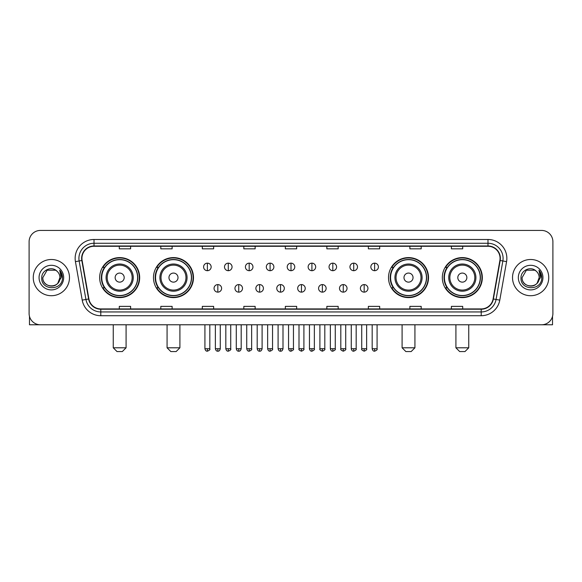 <?xml version="1.0" encoding="UTF-8"?>
<svg xmlns="http://www.w3.org/2000/svg" width="582" height="582" viewBox="0 0 582 582"><rect width="100%" height="100%" fill="white"/><g stroke="black" fill="none" stroke-linecap="round" stroke-linejoin="round"><path stroke-width="0.87" d="M442.327 277.607A19.999 19.999 0 0 0 462.326 297.606A19.999 19.999 0 0 0 482.333 277.607A19.999 19.999 0 0 0 462.326 257.6A19.999 19.999 0 0 0 442.327 277.607M388.514 277.607A19.999 19.999 0 0 0 408.513 297.606A19.999 19.999 0 0 0 428.519 277.607A19.999 19.999 0 0 0 408.513 257.6A19.999 19.999 0 0 0 388.514 277.607M153.481 277.607A19.999 19.999 0 0 0 173.487 297.606A19.999 19.999 0 0 0 193.486 277.607A19.999 19.999 0 0 0 173.487 257.6A19.999 19.999 0 0 0 153.481 277.607M99.668 277.607A19.999 19.999 0 0 0 119.674 297.606A19.999 19.999 0 0 0 139.673 277.607A19.999 19.999 0 0 0 119.674 257.6A19.999 19.999 0 0 0 99.668 277.607M104.469 287.792A18.304 18.304 0 0 1 104.469 267.414M158.282 287.792A18.304 18.304 0 0 1 158.282 267.414M393.308 287.792A18.304 18.304 0 0 1 393.308 267.414M447.122 287.792A18.304 18.304 0 0 1 447.122 267.414M29.1 241.756L29.1 313.451A11.32 11.32 0 0 0 40.42 324.778L541.58 324.778A11.32 11.32 0 0 0 552.9 313.451L552.9 241.756A11.32 11.32 0 0 0 541.58 230.428L40.42 230.428A11.32 11.32 0 0 0 29.1 241.756L29.1 313.451M33.254 277.607A18.115 18.115 0 0 0 51.369 295.714A18.115 18.115 0 0 0 69.476 277.607A18.115 18.115 0 0 0 51.369 259.492A18.115 18.115 0 0 0 33.254 277.607A18.115 18.115 0 0 0 51.369 295.714A18.115 18.115 0 0 0 69.476 277.607A18.115 18.115 0 0 0 51.369 259.492A18.115 18.115 0 0 0 33.254 277.607M512.524 277.607A18.115 18.115 0 0 0 530.631 295.714A18.115 18.115 0 0 0 548.746 277.607A18.115 18.115 0 0 0 530.631 259.492A18.115 18.115 0 0 0 512.524 277.607A18.115 18.115 0 0 0 530.631 295.714A18.115 18.115 0 0 0 548.746 277.607A18.115 18.115 0 0 0 530.631 259.492A18.115 18.115 0 0 0 512.524 277.607M81.931 258.357A12.077 12.077 0 0 1 94.008 246.281L487.992 246.281A12.077 12.077 0 0 1 499.887 260.452L493.099 298.944A12.077 12.077 0 0 1 481.205 308.926L100.795 308.926A12.077 12.077 0 0 1 88.901 298.944L82.113 260.452A12.077 12.077 0 0 1 81.931 258.357M81.633 258.357A12.375 12.375 0 0 0 81.822 260.503L88.609 298.995A12.375 12.375 0 0 0 100.795 309.224L481.205 309.224A12.375 12.375 0 0 0 493.391 298.995L500.178 260.503A12.375 12.375 0 0 0 487.992 245.982L94.008 245.982A12.375 12.375 0 0 0 81.633 258.357M75.427 261.631A18.871 18.871 0 0 1 94.008 239.486L487.992 239.486A18.871 18.871 0 0 1 506.573 261.631L499.785 300.123A18.871 18.871 0 0 1 481.205 315.72L100.795 315.72A18.871 18.871 0 0 1 82.215 300.123L75.427 261.631L79.145 260.976A15.096 15.096 0 0 1 94.008 243.261L487.992 243.261A15.096 15.096 0 0 1 502.855 260.976L496.068 299.468A15.096 15.096 0 0 1 481.205 311.945L100.795 311.945A15.096 15.096 0 0 1 85.932 299.468L79.145 260.976A15.096 15.096 0 0 1 78.912 258.357M541.58 230.428L40.42 230.428M40.42 324.778L541.58 324.778M552.9 313.451L552.9 241.756M493.391 298.995L496.068 299.468L502.855 260.976L506.573 261.631M285.34 246.281L285.34 248.834L296.66 248.834L296.66 246.281M243.829 246.281L243.829 248.834L255.149 248.834L255.149 246.281M202.318 246.281L202.318 248.834L213.638 248.834L213.638 246.281M160.807 246.281L160.807 248.834L172.126 248.834L172.126 246.281M119.295 246.281L119.295 248.834L130.615 248.834L130.615 246.281M326.851 246.281L326.851 248.834L338.171 248.834L338.171 246.281M368.362 246.281L368.362 248.834L379.682 248.834L379.682 246.281M409.873 246.281L409.873 248.834L421.193 248.834L421.193 246.281M451.385 246.281L451.385 248.834L462.705 248.834L462.705 246.281M296.66 308.926L296.66 306.372L285.34 306.372L285.34 308.926M255.149 308.926L255.149 306.372L243.829 306.372L243.829 308.926M213.638 308.926L213.638 306.372L202.318 306.372L202.318 308.926M172.126 308.926L172.126 306.372L160.807 306.372L160.807 308.926M130.615 308.926L130.615 306.372L119.295 306.372L119.295 308.926M338.171 308.926L338.171 306.372L326.851 306.372L326.851 308.926M379.682 308.926L379.682 306.372L368.362 306.372L368.362 308.926M421.193 308.926L421.193 306.372L409.873 306.372L409.873 308.926M462.705 308.926L462.705 306.372L451.385 306.372L451.385 308.926M56.956 271.161A8.526 8.526 0 0 1 59.895 277.607C60.419 288.607 42.311 288.607 42.835 277.607L47.098 270.215L55.632 270.215L56.956 271.161C51.718 265.676 41.642 270.193 41.737 277.607C40.776 290.767 62.121 291.116 62.47 278.24L62.485 277.607C62.456 274.806 61.525 272.347 59.699 270.23L61.168 277.607L57.902 283.085A8.526 8.526 0 0 0 59.895 277.607L57.88 283.107M57.902 283.085C53.377 289.203 42.391 285.289 42.835 277.607M39.059 277.607A12.302 12.302 0 0 0 51.369 289.909A12.302 12.302 0 0 0 63.671 277.607A12.302 12.302 0 0 0 51.369 265.297A12.302 12.302 0 0 0 39.059 277.607M59.779 270.324L62.485 277.927M29.478 316.353L29.478 324.778L73.252 324.778M122.315 351.572L117.026 351.572L113.257 347.796L126.083 347.796L122.315 351.572M124.199 277.607A4.525 4.525 0 0 0 119.674 273.074A4.525 4.525 0 0 0 115.141 277.607A4.525 4.525 0 0 0 119.674 282.132A4.525 4.525 0 0 0 124.199 277.607M133.256 277.607A13.582 13.582 0 0 0 119.674 264.017A13.582 13.582 0 0 0 106.084 277.607A13.582 13.582 0 0 0 119.674 291.189A13.582 13.582 0 0 0 133.256 277.607A13.582 13.582 0 0 1 119.674 291.189A13.582 13.582 0 0 1 106.084 277.607M137.599 277.607A17.926 17.926 0 0 0 119.674 259.681A17.926 17.926 0 0 0 101.748 277.607A17.926 17.926 0 0 0 119.674 295.525A17.926 17.926 0 0 0 137.599 277.607M139.294 277.607A19.621 19.621 0 0 1 102.898 287.792L104.716 287.792A18.093 18.093 0 0 0 131.641 291.167A18.093 18.093 0 0 0 131.641 264.039A18.093 18.093 0 0 0 104.716 267.414L102.898 267.414A19.621 19.621 0 0 1 139.294 277.607M176.128 351.572L170.846 351.572L167.07 347.796L179.903 347.796L176.128 351.572M178.012 277.607A4.525 4.525 0 0 0 173.487 273.074A4.525 4.525 0 0 0 168.955 277.607A4.525 4.525 0 0 0 173.487 282.132A4.525 4.525 0 0 0 178.012 277.607M187.069 277.607A13.582 13.582 0 0 0 173.487 264.017A13.582 13.582 0 0 0 159.897 277.607A13.582 13.582 0 0 0 173.487 291.189A13.582 13.582 0 0 0 187.069 277.607A13.582 13.582 0 0 1 173.487 291.189A13.582 13.582 0 0 1 159.897 277.607M191.413 277.607A17.926 17.926 0 0 0 173.487 259.681A17.926 17.926 0 0 0 155.561 277.607A17.926 17.926 0 0 0 173.487 295.525A17.926 17.926 0 0 0 191.413 277.607M193.108 277.607A19.621 19.621 0 0 1 156.711 287.792L158.53 287.792A18.093 18.093 0 0 0 185.454 291.167A18.093 18.093 0 0 0 185.454 264.039A18.093 18.093 0 0 0 158.53 267.414L156.711 267.414A19.621 19.621 0 0 1 193.108 277.607M411.154 351.572L405.872 351.572L402.097 347.796L414.93 347.796L411.154 351.572M413.045 277.607A4.525 4.525 0 0 0 408.513 273.074A4.525 4.525 0 0 0 403.988 277.607A4.525 4.525 0 0 0 408.513 282.132A4.525 4.525 0 0 0 413.045 277.607M422.103 277.607A13.582 13.582 0 0 0 408.513 264.017A13.582 13.582 0 0 0 394.931 277.607A13.582 13.582 0 0 0 408.513 291.189A13.582 13.582 0 0 0 422.103 277.607A13.582 13.582 0 0 1 408.513 291.189A13.582 13.582 0 0 1 394.931 277.607M426.439 277.607A17.926 17.926 0 0 0 408.513 259.681A17.926 17.926 0 0 0 390.587 277.607A17.926 17.926 0 0 0 408.513 295.525A17.926 17.926 0 0 0 426.439 277.607M428.141 277.607A19.621 19.621 0 0 1 391.744 287.792L393.563 287.792A18.093 18.093 0 0 0 420.488 291.167A18.093 18.093 0 0 0 420.488 264.039A18.093 18.093 0 0 0 393.563 267.414L391.744 267.414A19.621 19.621 0 0 1 428.141 277.607M464.974 351.572L459.685 351.572L455.917 347.796L468.743 347.796L464.974 351.572M466.859 277.607A4.525 4.525 0 0 0 462.326 273.074A4.525 4.525 0 0 0 457.801 277.607A4.525 4.525 0 0 0 462.326 282.132A4.525 4.525 0 0 0 466.859 277.607M475.916 277.607A13.582 13.582 0 0 0 462.326 264.017A13.582 13.582 0 0 0 448.744 277.607A13.582 13.582 0 0 0 462.326 291.189A13.582 13.582 0 0 0 475.916 277.607A13.582 13.582 0 0 1 462.326 291.189A13.582 13.582 0 0 1 448.744 277.607M480.252 277.607A17.926 17.926 0 0 0 462.326 259.681A17.926 17.926 0 0 0 444.401 277.607A17.926 17.926 0 0 0 462.326 295.525A17.926 17.926 0 0 0 480.252 277.607M481.954 277.607A19.621 19.621 0 0 1 445.557 287.792L447.376 287.792A18.093 18.093 0 0 0 474.301 291.167A18.093 18.093 0 0 0 474.301 264.039A18.093 18.093 0 0 0 447.376 267.414L445.557 267.414A19.621 19.621 0 0 1 481.954 277.607M207.374 263.151A3.776 3.776 0 0 0 203.598 266.92A3.776 3.776 0 0 0 207.374 270.695A3.776 3.776 0 0 0 211.15 266.92A3.776 3.776 0 0 0 207.374 263.151L207.374 270.695A3.776 3.776 0 0 0 211.15 266.92A3.776 3.776 0 0 0 207.374 263.151M228.282 263.151A3.776 3.776 0 0 0 224.507 266.92A3.776 3.776 0 0 0 228.282 270.695A3.776 3.776 0 0 0 232.051 266.92A3.776 3.776 0 0 0 228.282 263.151L228.282 270.695A3.776 3.776 0 0 0 232.051 266.92A3.776 3.776 0 0 0 228.282 263.151M249.183 263.151A3.776 3.776 0 0 0 245.415 266.92A3.776 3.776 0 0 0 249.183 270.695A3.776 3.776 0 0 0 252.959 266.92A3.776 3.776 0 0 0 249.183 263.151L249.183 270.695A3.776 3.776 0 0 0 252.959 266.92A3.776 3.776 0 0 0 249.183 263.151M270.092 263.151A3.776 3.776 0 0 0 266.316 266.92A3.776 3.776 0 0 0 270.092 270.695A3.776 3.776 0 0 0 273.867 266.92A3.776 3.776 0 0 0 270.092 263.151L270.092 270.695A3.776 3.776 0 0 0 273.867 266.92A3.776 3.776 0 0 0 270.092 263.151M291 263.151A3.776 3.776 0 0 0 287.224 266.92A3.776 3.776 0 0 0 291 270.695A3.776 3.776 0 0 0 294.776 266.92A3.776 3.776 0 0 0 291 263.151L291 270.695A3.776 3.776 0 0 0 294.776 266.92A3.776 3.776 0 0 0 291 263.151M311.908 263.151A3.776 3.776 0 0 0 308.133 266.92A3.776 3.776 0 0 0 311.908 270.695A3.776 3.776 0 0 0 315.684 266.92A3.776 3.776 0 0 0 311.908 263.151L311.908 270.695A3.776 3.776 0 0 0 315.684 266.92A3.776 3.776 0 0 0 311.908 263.151M332.817 263.151A3.776 3.776 0 0 0 329.041 266.92A3.776 3.776 0 0 0 332.817 270.695A3.776 3.776 0 0 0 336.585 266.92A3.776 3.776 0 0 0 332.817 263.151L332.817 270.695A3.776 3.776 0 0 0 336.585 266.92A3.776 3.776 0 0 0 332.817 263.151M353.718 263.151A3.776 3.776 0 0 0 349.949 266.92A3.776 3.776 0 0 0 353.718 270.695A3.776 3.776 0 0 0 357.493 266.92A3.776 3.776 0 0 0 353.718 263.151L353.718 270.695A3.776 3.776 0 0 0 357.493 266.92A3.776 3.776 0 0 0 353.718 263.151M374.626 263.151A3.776 3.776 0 0 0 370.85 266.92A3.776 3.776 0 0 0 374.626 270.695A3.776 3.776 0 0 0 378.402 266.92A3.776 3.776 0 0 0 374.626 263.151L374.626 270.695A3.776 3.776 0 0 0 378.402 266.92A3.776 3.776 0 0 0 374.626 263.151M217.828 284.583A3.776 3.776 0 0 0 214.052 288.359A3.776 3.776 0 0 0 217.828 292.135A3.776 3.776 0 0 0 221.604 288.359A3.776 3.776 0 0 0 217.828 284.583L217.828 292.135A3.776 3.776 0 0 0 221.604 288.359A3.776 3.776 0 0 0 217.828 284.583M238.736 284.583A3.776 3.776 0 0 0 234.961 288.359A3.776 3.776 0 0 0 238.736 292.135A3.776 3.776 0 0 0 242.505 288.359A3.776 3.776 0 0 0 238.736 284.583L238.736 292.135A3.776 3.776 0 0 0 242.505 288.359A3.776 3.776 0 0 0 238.736 284.583M259.637 284.583A3.776 3.776 0 0 0 255.869 288.359A3.776 3.776 0 0 0 259.637 292.135A3.776 3.776 0 0 0 263.413 288.359A3.776 3.776 0 0 0 259.637 284.583L259.637 292.135A3.776 3.776 0 0 0 263.413 288.359A3.776 3.776 0 0 0 259.637 284.583M280.546 284.583A3.776 3.776 0 0 0 276.77 288.359A3.776 3.776 0 0 0 280.546 292.135A3.776 3.776 0 0 0 284.322 288.359A3.776 3.776 0 0 0 280.546 284.583L280.546 292.135A3.776 3.776 0 0 0 284.322 288.359A3.776 3.776 0 0 0 280.546 284.583M301.454 284.583A3.776 3.776 0 0 0 297.678 288.359A3.776 3.776 0 0 0 301.454 292.135A3.776 3.776 0 0 0 305.23 288.359A3.776 3.776 0 0 0 301.454 284.583L301.454 292.135A3.776 3.776 0 0 0 305.23 288.359A3.776 3.776 0 0 0 301.454 284.583M322.363 284.583A3.776 3.776 0 0 0 318.587 288.359A3.776 3.776 0 0 0 322.363 292.135A3.776 3.776 0 0 0 326.131 288.359A3.776 3.776 0 0 0 322.363 284.583L322.363 292.135A3.776 3.776 0 0 0 326.131 288.359A3.776 3.776 0 0 0 322.363 284.583M343.264 284.583A3.776 3.776 0 0 0 339.495 288.359A3.776 3.776 0 0 0 343.264 292.135A3.776 3.776 0 0 0 347.039 288.359A3.776 3.776 0 0 0 343.264 284.583L343.264 292.135A3.776 3.776 0 0 0 347.039 288.359A3.776 3.776 0 0 0 343.264 284.583M364.172 284.583A3.776 3.776 0 0 0 360.396 288.359A3.776 3.776 0 0 0 364.172 292.135A3.776 3.776 0 0 0 367.948 288.359A3.776 3.776 0 0 0 364.172 284.583L364.172 292.135A3.776 3.776 0 0 0 367.948 288.359A3.776 3.776 0 0 0 364.172 284.583M552.522 316.353L552.522 324.778L508.748 324.778M536.218 271.161A8.526 8.526 0 0 1 539.165 277.607C539.689 288.607 521.581 288.607 522.105 277.607L526.368 270.215L534.902 270.215L536.218 271.161C530.988 265.676 520.912 270.193 521.006 277.607C520.046 290.767 541.391 291.116 541.74 278.24L541.755 277.607C541.726 274.806 540.794 272.347 538.968 270.23L540.438 277.607L537.171 283.085A8.526 8.526 0 0 0 539.165 277.607L537.15 283.107M537.171 283.085C532.646 289.203 521.661 285.289 522.105 277.607M518.329 277.607A12.302 12.302 0 0 0 530.631 289.909A12.302 12.302 0 0 0 542.941 277.607A12.302 12.302 0 0 0 530.631 265.297A12.302 12.302 0 0 0 518.329 277.607M539.048 270.324L541.755 277.927M487.992 239.486L487.992 245.982M79.145 260.976L81.822 260.503M100.795 315.72L100.795 309.224M481.205 309.224L481.205 315.72M82.215 300.123L88.609 298.995M500.178 260.503L502.855 260.976M94.008 239.486L94.008 245.982M496.068 299.468L499.785 300.123M132.15 277.607A12.484 12.484 0 0 0 119.674 265.123A12.484 12.484 0 0 0 107.19 277.607A12.484 12.484 0 0 0 119.674 290.083A12.484 12.484 0 0 0 132.15 277.607M185.964 277.607A12.484 12.484 0 0 0 173.487 265.123A12.484 12.484 0 0 0 161.003 277.607A12.484 12.484 0 0 0 173.487 290.083A12.484 12.484 0 0 0 185.964 277.607M420.997 277.607A12.484 12.484 0 0 0 408.513 265.123A12.484 12.484 0 0 0 396.036 277.607A12.484 12.484 0 0 0 408.513 290.083A12.484 12.484 0 0 0 420.997 277.607M474.81 277.607A12.484 12.484 0 0 0 462.326 265.123A12.484 12.484 0 0 0 449.85 277.607A12.484 12.484 0 0 0 462.326 290.083A12.484 12.484 0 0 0 474.81 277.607M207.374 348.742L204.922 348.742C205.351 350.488 206.166 351.302 207.374 351.193L207.374 348.742L209.826 348.742L209.826 324.778M228.282 348.742L225.823 348.742C226.252 350.488 227.075 351.302 228.282 351.193L228.282 348.742L230.734 348.742L230.734 324.778M249.183 348.742L246.732 348.742C247.161 350.488 247.983 351.302 249.183 351.193L249.183 348.742L251.642 348.742L251.642 324.778M270.092 348.742L267.64 348.742C268.069 350.488 268.884 351.302 270.092 351.193L270.092 348.742L272.543 348.742L272.543 324.778M291 348.742L288.548 348.742C288.978 350.488 289.792 351.302 291 351.193L291 348.742L293.452 348.742L293.452 324.778M311.908 348.742L309.457 348.742C309.879 350.488 310.701 351.302 311.908 351.193L311.908 348.742L314.36 348.742L314.36 324.778M332.817 348.742L330.358 348.742C330.787 350.488 331.609 351.302 332.817 351.193L332.817 348.742L335.268 348.742L335.268 324.778M353.718 348.742L351.266 348.742C351.695 350.488 352.51 351.302 353.718 351.193L353.718 348.742L356.177 348.742L356.177 324.778M374.626 348.742L372.174 348.742C372.604 350.488 373.418 351.302 374.626 351.193L374.626 348.742L377.078 348.742L377.078 324.778M217.828 348.742L215.376 348.742C215.798 350.488 216.62 351.302 217.828 351.193L217.828 348.742L220.28 348.742L220.28 324.778M238.736 348.742L236.277 348.742C236.707 350.488 237.529 351.302 238.736 351.193L238.736 348.742L241.188 348.742L241.188 324.778M259.637 348.742L257.186 348.742C257.615 350.488 258.43 351.302 259.637 351.193L259.637 348.742L262.096 348.742L262.096 324.778M280.546 348.742L278.094 348.742C278.523 350.488 279.338 351.302 280.546 351.193L280.546 348.742L282.998 348.742L282.998 324.778M301.454 348.742L299.002 348.742C298.501 349.52 299.323 350.342 301.454 351.193L301.454 348.742L303.906 348.742L303.906 324.778M322.363 348.742L319.904 348.742C319.409 349.52 320.224 350.342 322.363 351.193L322.363 348.742L324.814 348.742L324.814 324.778M343.264 348.742L340.812 348.742C340.317 349.52 341.132 350.342 343.264 351.193L343.264 348.742L345.723 348.742L345.723 324.778M364.172 348.742L361.72 348.742C361.226 349.52 362.04 350.342 364.172 351.193L364.172 348.742L366.624 348.742L366.624 324.778M126.083 324.778L126.083 347.796M113.257 324.778L113.257 347.796M179.903 324.778L179.903 347.796M167.07 324.778L167.07 347.796M414.93 324.778L414.93 347.796M402.097 324.778L402.097 347.796M468.743 324.778L468.743 347.796M455.917 324.778L455.917 347.796M204.922 348.742L204.922 324.778M209.826 348.742C210.32 349.52 209.505 350.342 207.374 351.193M225.823 348.742L225.823 324.778M230.734 348.742C231.229 349.52 230.414 350.342 228.282 351.193M246.732 348.742L246.732 324.778M251.642 348.742C252.137 349.52 251.322 350.342 249.183 351.193M267.64 348.742L267.64 324.778M272.543 348.742C273.045 349.52 272.223 350.342 270.092 351.193M288.548 348.742L288.548 324.778M293.452 348.742C293.954 349.52 293.132 350.342 291 351.193M309.457 348.742L309.457 324.778M314.36 348.742C314.855 349.52 314.04 350.342 311.908 351.193M330.358 348.742L330.358 324.778M335.268 348.742C335.763 349.52 334.948 350.342 332.817 351.193M351.266 348.742L351.266 324.778M356.177 348.742C356.671 349.52 355.857 350.342 353.718 351.193M372.174 348.742L372.174 324.778M377.078 348.742C377.58 349.52 376.758 350.342 374.626 351.193M215.376 348.742L215.376 324.778M220.28 348.742C219.851 350.488 219.036 351.302 217.828 351.193M236.277 348.742L236.277 324.778M241.188 348.742C240.759 350.488 239.937 351.302 238.736 351.193M257.186 348.742L257.186 324.778M262.096 348.742C261.667 350.488 260.845 351.302 259.637 351.193M278.094 348.742L278.094 324.778M282.998 348.742C282.568 350.488 281.753 351.302 280.546 351.193M299.002 348.742L299.002 324.778M303.906 348.742C304.401 349.52 303.586 350.342 301.454 351.193M319.904 348.742L319.904 324.778M324.814 348.742C325.309 349.52 324.494 350.342 322.363 351.193M340.812 348.742L340.812 324.778M345.723 348.742C346.217 349.52 345.402 350.342 343.264 351.193M361.72 348.742L361.72 324.778M366.624 348.742C367.126 349.52 366.304 350.342 364.172 351.193"/></g></svg>
